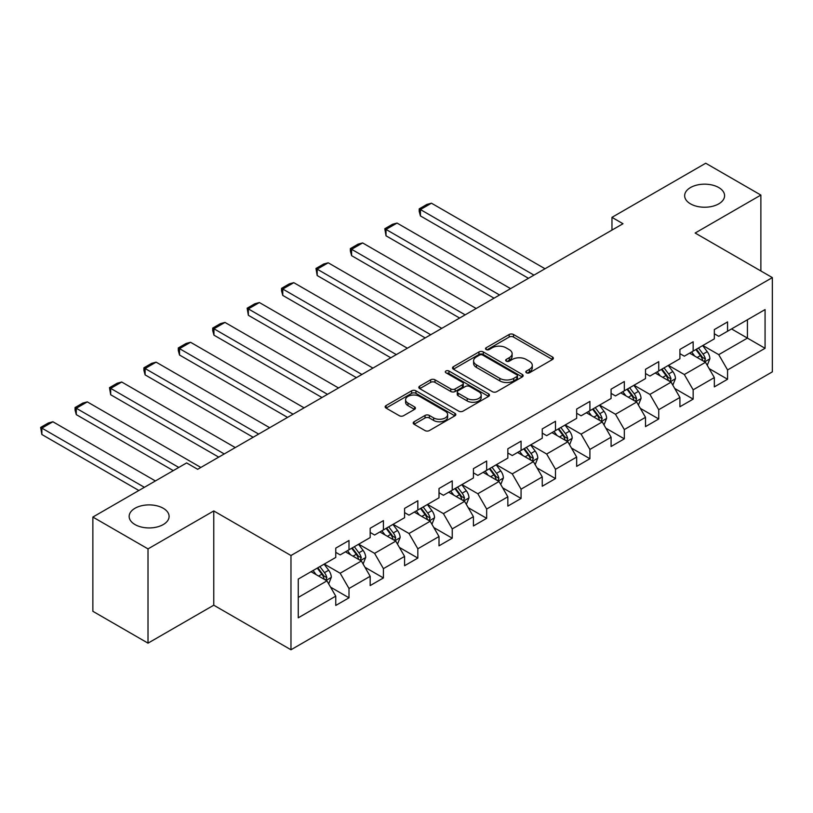 <?xml version="1.0" encoding="UTF-8"?>
<svg xmlns="http://www.w3.org/2000/svg" width="813" height="813" viewBox="0 0 813 813"><rect width="100%" height="100%" fill="white"/><g stroke="black" fill="none" stroke-linecap="round" stroke-linejoin="round"><path stroke-width="1.22" d="M526.428 372.781A2.144 1.24 0 0 0 529.466 372.781L552.474 359.498A3.059 1.768 0 0 0 553.368 358.248A3.059 1.768 0 0 0 552.474 356.998L513.491 334.499A3.059 1.768 0 0 0 509.162 334.499L486.154 347.781A2.144 1.24 0 0 0 485.524 348.655A2.144 1.24 0 0 0 486.154 349.529A2.144 1.24 0 0 0 489.182 349.529L492.16 347.812A9.797 5.661 0 0 1 506.021 347.812L509.273 349.681A9.797 5.661 0 0 1 512.139 353.685A9.797 5.661 0 0 1 509.273 357.69L506.296 359.407A2.144 1.24 0 0 0 505.666 360.281A2.144 1.24 0 0 0 506.296 361.155A2.144 1.24 0 0 0 509.324 361.155L512.302 359.437A9.797 5.661 0 0 1 526.163 359.437L529.405 361.318A9.797 5.661 0 0 1 532.281 365.311A9.797 5.661 0 0 1 529.405 369.315L526.428 371.033A2.144 1.24 0 0 0 525.808 371.907A2.144 1.24 0 0 0 526.428 372.781L526.428 371.033M163.24 508.267A19.969 11.524 0 0 0 141.482 505.767A19.969 11.524 0 0 0 129.155 516.418A19.969 11.524 0 0 0 135.009 524.568A19.969 11.524 0 0 0 156.767 527.068A19.969 11.524 0 0 0 169.094 516.418A19.969 11.524 0 0 0 163.24 508.267M718.743 187.549A19.969 11.524 0 0 0 696.985 185.049A19.969 11.524 0 0 0 684.658 195.709A19.969 11.524 0 0 0 690.501 203.86A19.969 11.524 0 0 0 712.259 206.36A19.969 11.524 0 0 0 724.586 195.709A19.969 11.524 0 0 0 718.743 187.549M414.102 421.764A3.059 1.768 0 0 0 413.197 423.014A3.059 1.768 0 0 0 414.102 424.264L425.036 430.575A3.059 1.768 0 0 0 429.366 430.575L454.914 415.819A3.059 1.768 0 0 0 455.819 414.569A3.059 1.768 0 0 0 454.914 413.319L415.941 390.819A3.059 1.768 0 0 0 411.612 390.819L386.053 405.575A3.059 1.768 0 0 0 385.159 406.825A3.059 1.768 0 0 0 386.053 408.075L399.264 415.697A3.059 1.768 0 0 0 403.594 415.697L414.528 409.386A3.059 1.768 0 0 0 415.433 408.136A3.059 1.768 0 0 0 414.528 406.886L407.984 403.106A8.191 4.726 0 0 1 405.585 399.752A8.191 4.726 0 0 1 410.636 395.392A8.191 4.726 0 0 1 419.569 396.409L445.229 411.226A8.191 4.726 0 0 1 447.628 414.569A8.191 4.726 0 0 1 442.567 418.939A8.191 4.726 0 0 1 433.644 417.912L429.366 415.443A3.059 1.768 0 0 0 425.036 415.443L414.102 421.764L414.102 424.264L425.036 417.994L425.036 415.443M213.768 510.94L148.017 548.897L92.865 517.058L92.865 611.305L148.017 643.154L213.768 605.197L290.973 649.77L290.973 555.523L213.768 510.94L213.768 605.197M760.877 270.983L760.877 195.069L695.135 233.026L772.35 277.599L290.973 555.523M760.877 195.069L705.725 163.23L611.965 217.356L611.965 230.089M92.865 517.058L186.624 462.922L197.661 469.294L622.992 223.727L611.965 217.356M492.383 391.693A3.059 1.768 0 0 0 496.713 391.693L522.261 376.937A3.059 1.768 0 0 0 523.155 375.687A3.059 1.768 0 0 0 522.261 374.437L483.288 351.938A3.059 1.768 0 0 0 478.959 351.938L453.4 366.693A3.059 1.768 0 0 0 452.506 367.943A3.059 1.768 0 0 0 453.4 369.193L492.383 391.693M446.784 373.248A2.144 1.24 0 0 1 448.959 373.553L448.959 371.002L488.593 393.878A3.059 1.768 0 0 1 489.487 395.128A3.059 1.768 0 0 1 488.593 396.378L463.034 411.134A3.059 1.768 0 0 1 458.705 411.134L419.732 388.634L419.732 386.134A3.059 1.768 0 0 0 418.827 387.384A3.059 1.768 0 0 0 419.732 388.634M419.732 386.134L430.666 379.813A3.059 1.768 0 0 1 434.996 379.813L450.798 388.939A3.059 1.768 0 0 0 455.138 388.939L462.384 384.752A3.059 1.768 0 0 0 463.288 383.502A3.059 1.768 0 0 0 462.384 382.252L445.931 372.75A2.144 1.24 0 0 1 445.3 371.876A2.144 1.24 0 0 1 446.622 370.738A2.144 1.24 0 0 1 448.959 371.002M290.973 649.77L772.35 371.856L772.35 277.599M330.576 587.169L349.001 597.809L349.001 588.51L370.179 576.285L370.179 585.584L383.411 577.941L383.411 568.643L404.589 556.417L404.589 565.716L417.831 558.074L417.831 548.775L439.01 536.539L439.01 545.838L452.241 538.196L452.241 528.897L473.42 516.672L473.42 525.97L486.662 518.328L486.662 509.029L507.84 496.804L507.84 506.103L521.072 498.46L521.072 489.162L542.251 476.936L542.251 486.235L555.492 478.593L555.492 469.294L576.671 457.069L576.671 466.367L589.903 458.725L589.903 449.426L611.081 437.201L611.081 446.489L624.323 438.847L624.323 429.559L645.502 417.323L645.502 426.622L658.733 418.98L658.733 409.681L679.912 397.455L679.912 406.754L693.154 399.112L693.154 389.813L714.332 377.588L714.332 386.886L727.564 379.244L727.564 369.945L765.074 348.289L765.074 309.57L747.421 319.763L747.421 338.106L765.074 348.289M349.001 597.809L335.759 605.451L335.759 596.153L298.259 617.809L298.259 579.08L335.759 557.433L335.759 548.135L349.001 540.493L349.001 549.791L370.179 537.566L370.179 528.267L383.411 520.625L383.411 529.924L404.589 517.688L404.589 508.399L417.831 500.757L417.831 510.046L439.01 497.82L439.01 488.522L452.241 480.879L452.241 490.178L473.42 477.953L473.42 468.654L486.662 461.012L486.662 470.31L507.84 458.085L507.84 448.786L521.072 441.144L521.072 450.443L542.251 438.217L542.251 428.918L555.492 421.276L555.492 430.575L576.671 418.349L576.671 409.051L589.903 401.409L589.903 410.707L611.081 398.472L611.081 389.173L624.323 381.531L624.323 390.829L645.502 378.604L645.502 369.305L658.733 361.663L658.733 370.962L679.912 358.736L679.912 349.438L693.154 341.795L693.154 351.094L714.332 338.869L714.332 329.57L727.564 321.928L727.564 331.226L765.074 309.57M345.464 551.824L361.348 561L340.169 573.226L324.285 564.059M335.759 552.332L340.169 554.883L349.001 549.791M340.169 573.226L349.001 588.51M361.348 561L370.179 576.285M379.884 531.956L395.768 541.133L374.59 553.358L358.706 544.182M370.179 532.464L374.59 535.015L383.411 529.924M374.59 553.358L383.411 568.643M395.768 541.133L404.589 556.417M414.295 512.088L430.179 521.255L409 533.491L393.116 524.314M404.589 512.596L409 515.147L417.831 510.046M409 533.491L417.831 548.775M430.179 521.255L439.01 536.539M448.715 492.221L464.599 501.387L443.42 513.613L427.536 504.446M439.01 492.729L443.42 495.28L452.241 490.178M443.42 513.613L452.241 528.897M464.599 501.387L473.42 516.672M483.125 472.353L499.009 481.52L477.831 493.745L461.947 484.578M473.42 472.861L477.831 475.402L486.662 470.31M477.831 493.745L486.662 509.029M499.009 481.52L507.84 496.804M517.546 452.475L533.43 461.652L512.251 473.877L496.367 464.711M507.84 452.993L512.251 455.534L521.072 450.443M512.251 473.877L521.072 489.162M533.43 461.652L542.251 476.936M551.956 432.607L567.84 441.784L546.661 454.01L530.777 444.833M542.251 433.116L546.661 435.666L555.492 430.575M546.661 454.01L555.492 469.294M567.84 441.784L576.671 457.069M586.376 412.74L602.26 421.917L581.082 434.142L565.198 424.965M576.671 413.248L581.082 415.799L589.903 410.707M581.082 434.142L589.903 449.426M602.26 421.917L611.081 437.201M620.786 392.872L636.67 402.039L615.492 414.274L599.608 405.098M611.081 393.38L615.492 395.931L624.323 390.829M615.492 414.274L624.323 429.559M636.67 402.039L645.502 417.323M655.207 373.004L671.091 382.171L649.912 394.396L634.028 385.23M645.502 373.513L649.912 376.063L658.733 370.962M649.912 394.396L658.733 409.681M671.091 382.171L679.912 397.455M689.617 353.137L705.501 362.303L684.322 374.529L668.438 365.362M679.912 353.645L684.322 356.185L693.154 351.094M684.322 374.529L693.154 389.813M705.501 362.303L714.332 377.588M731.537 328.93L747.421 338.106L718.743 354.661L702.859 345.495M714.332 333.777L718.743 336.318L727.564 331.226M718.743 354.661L727.564 369.945M148.017 548.897L148.017 643.154M298.259 597.423L326.938 580.868L311.054 571.702M326.938 580.868L335.759 596.153M709.149 368.604L727.564 379.244M674.729 388.482L693.154 399.112M640.319 408.35L658.733 418.98M605.898 428.217L624.323 438.847M571.488 448.085L589.903 458.725M537.068 467.953L555.492 478.593M502.658 487.82L521.072 498.46M468.237 507.698L486.662 518.328M433.827 527.566L452.241 538.196M399.407 547.434L417.831 558.074M364.996 567.301L383.411 577.941M527.291 373.086L529.405 371.866A9.797 5.661 0 0 0 532.281 367.862L532.281 365.311M512.139 353.685L512.139 356.236A9.797 5.661 0 0 1 509.273 360.23L507.149 361.46M552.434 359.519L513.491 337.039A3.059 1.768 0 0 0 509.162 337.039L487.007 349.834M522.22 376.968L483.288 354.488A3.059 1.768 0 0 0 478.959 354.488L453.441 369.214M516.844 376.561A2.144 1.24 0 0 0 517.475 375.687A2.144 1.24 0 0 0 516.844 374.813L482.637 355.057A2.144 1.24 0 0 0 479.599 355.057L476.459 356.877A9.797 5.661 0 0 0 473.593 360.87A9.797 5.661 0 0 0 476.459 364.874L499.853 378.38A9.797 5.661 0 0 0 513.704 378.38L516.844 376.561L516.844 379.112A2.144 1.24 0 0 0 517.475 378.238L517.475 375.687M473.593 360.87L473.593 363.421A9.797 5.661 0 0 0 476.459 367.425L476.459 364.874M516.844 379.112L513.704 380.921A9.797 5.661 0 0 1 499.853 380.921L476.459 367.425M419.772 388.655L430.666 382.364L430.666 379.813M463.288 383.502L463.288 386.053A3.059 1.768 0 0 1 462.384 387.303L455.138 391.49A3.059 1.768 0 0 1 450.798 391.49L434.996 382.364A3.059 1.768 0 0 0 430.666 382.364M448.959 373.553L488.552 396.409M467.211 398.411A8.191 4.726 0 0 0 476.133 399.437A8.191 4.726 0 0 0 481.194 395.067A8.191 4.726 0 0 0 478.796 391.724L469.751 386.5A3.059 1.768 0 0 0 465.422 386.5L458.166 390.697A3.059 1.768 0 0 0 457.272 391.947A3.059 1.768 0 0 0 458.166 393.197L467.211 398.411L467.211 400.961A8.191 4.726 0 0 0 476.133 401.988A8.191 4.726 0 0 0 481.194 397.618L481.194 395.067M457.272 391.947L457.272 394.488A3.059 1.768 0 0 0 458.166 395.738L458.166 393.197M467.211 400.961L458.166 395.738M447.628 414.569L447.628 417.12A8.191 4.726 0 0 1 442.567 421.49A8.191 4.726 0 0 1 433.644 420.463L429.366 417.994A3.059 1.768 0 0 0 425.036 417.994M405.585 399.752L405.585 402.303A8.191 4.726 0 0 0 407.984 405.646L407.984 403.106M414.488 409.406L407.984 405.646M454.874 415.85L415.941 393.37A3.059 1.768 0 0 0 411.612 393.37L386.094 408.096L386.053 405.575M707.249 365.322L709.871 358.716A8.272 4.776 -120 0 0 707.229 351.673L702.676 345.596M533.978 275.119L420.433 209.561L431.459 203.199L545.005 268.747M694.739 356.094L691.65 351.958M420.433 215.933L419.213 211.41L419.213 208.86L420.433 209.561L420.433 215.933L528.46 278.3M704.221 361.561L705.41 359.061A8.272 4.776 -120 0 0 703.042 354.092L698.489 348.015M696.416 349.204L701.467 355.952A4.207 2.429 60 0 1 702.239 357.232L705.41 359.061M695.837 349.539L700.4 355.616A8.272 4.776 60 0 1 702.757 360.596M419.213 208.86L426.937 204.409L431.459 203.199M672.829 385.189L675.461 378.584A8.272 4.776 -120 0 0 672.818 371.541L668.266 365.464M499.568 294.987L386.012 229.429L397.049 223.067L510.594 288.625M660.329 375.962L657.239 371.826M386.012 235.8L384.803 228.727L386.012 229.429L386.012 235.8L494.05 298.178M669.81 381.429L670.989 378.929A8.272 4.776 -120 0 0 668.632 373.96L664.069 367.883M662.006 369.082L667.056 375.819A4.207 2.429 60 0 1 667.819 377.1L670.989 378.929M661.426 369.407L665.979 375.484A8.272 4.776 60 0 1 668.347 380.464M384.803 228.727L392.527 224.276L397.049 223.067M638.418 405.057L641.04 398.451A8.272 4.776 -120 0 0 638.398 391.409L633.845 385.332M465.148 314.855L351.602 249.306L362.628 242.935L476.174 308.493M625.908 395.829L622.819 391.703M351.602 255.668L350.383 251.146L350.383 248.605L351.602 249.306L351.602 255.668L459.63 318.046M635.39 401.307L636.579 398.807A8.272 4.776 -120 0 0 634.211 393.827L629.658 387.75M627.585 388.949L632.636 395.687A4.207 2.429 60 0 1 633.408 396.968L636.579 398.807M627.006 389.285L631.569 395.362A8.272 4.776 60 0 1 633.927 400.331M350.383 248.605L358.106 244.144L362.628 242.935M603.998 424.935L606.63 418.319A8.272 4.776 -120 0 0 603.988 411.276L599.435 405.199M430.738 334.732L317.182 269.174L328.218 262.802L441.764 328.361M591.498 415.697L588.409 411.571M317.182 275.536L315.972 268.473L317.182 269.174L317.182 275.536L425.219 337.913M600.98 421.175L602.159 418.675A8.272 4.776 -120 0 0 599.801 413.695L595.238 407.618M593.175 408.817L598.226 415.565A4.207 2.429 60 0 1 598.988 416.835L602.159 418.675M592.596 409.152L597.149 415.23A8.272 4.776 60 0 1 599.516 420.199M315.972 268.473L323.696 264.012L328.218 262.802M569.588 444.802L572.21 438.187A8.272 4.776 -120 0 0 569.567 431.144L565.015 425.067M396.317 354.6L282.772 289.042L293.798 282.67L407.343 348.228M557.078 435.565L553.988 431.439M282.772 295.414L281.552 290.891L281.552 288.341L282.772 289.042L282.772 295.414L390.799 357.781M566.559 441.042L567.748 438.542A8.272 4.776 -120 0 0 565.381 433.573L560.828 427.486M558.755 428.685L563.805 435.433A4.207 2.429 60 0 1 564.578 436.713L567.748 438.542M558.175 429.02L562.738 435.097A8.272 4.776 60 0 1 565.096 440.067M281.552 288.341L289.276 283.879L293.798 282.67M535.167 464.67L537.8 458.054A8.272 4.776 -120 0 0 535.157 451.022L530.604 444.945M361.907 374.468L248.351 308.91L259.388 302.538L372.933 368.096M522.668 455.432L519.578 451.306M248.351 315.281L247.142 308.208L248.351 308.91L248.351 315.281L356.389 377.649M532.149 460.91L533.328 458.41A8.272 4.776 -120 0 0 530.97 453.441L526.407 447.363M524.344 448.552L529.395 455.3A4.207 2.429 60 0 1 530.157 456.581L533.328 458.41M523.765 448.888L528.318 454.965A8.272 4.776 60 0 1 530.686 459.934M247.142 308.208L254.865 303.757L259.388 302.538M500.757 484.538L503.379 477.932A8.272 4.776 -120 0 0 500.747 470.89L496.184 464.812M327.487 394.335L213.941 328.777L224.967 322.415L338.513 387.964M488.247 475.31L485.158 471.174M213.941 335.149L212.721 330.627L212.721 328.076L213.941 328.777L213.941 335.149L321.968 397.516M497.729 480.778L498.918 478.278A8.272 4.776 -120 0 0 496.55 473.308L491.997 467.231M489.924 468.43L494.975 475.168A4.207 2.429 60 0 1 495.747 476.448L498.918 478.278M489.345 468.755L493.908 474.833A8.272 4.776 60 0 1 496.265 479.812M212.721 328.076L220.445 323.625L224.967 322.415M466.337 504.406L468.969 497.8A8.272 4.776 -120 0 0 466.327 490.757L461.774 484.68M293.076 414.203L179.521 348.645L190.557 342.283L304.103 407.841M453.837 495.178L450.748 491.052M179.521 355.017L178.311 350.494L178.311 347.954L179.521 348.645L179.521 355.017L287.558 417.394M463.319 500.656L464.497 498.145A8.272 4.776 -120 0 0 462.14 493.176L457.577 487.099M455.514 488.298L460.565 495.036A4.207 2.429 60 0 1 461.327 496.316L464.497 498.145M454.934 488.623L459.487 494.711A8.272 4.776 60 0 1 461.855 499.68M178.311 347.954L186.035 343.493L190.557 342.283M431.927 524.273L434.549 517.668A8.272 4.776 -120 0 0 431.916 510.625L427.353 504.548M258.656 434.071L145.11 368.523L156.137 362.151L269.682 427.709M419.417 515.046L416.327 510.92M145.11 374.884L143.891 370.362L143.891 367.822L145.11 368.523L145.11 374.884L253.138 437.262M428.898 520.523L430.087 518.023A8.272 4.776 -120 0 0 427.719 513.044L423.167 506.966M421.093 508.166L426.144 514.903A4.207 2.429 60 0 1 426.916 516.184L430.087 518.023M420.514 508.501L425.077 514.578A8.272 4.776 60 0 1 427.435 519.548M143.891 367.822L151.614 363.36L156.137 362.151M397.506 544.151L400.138 537.535A8.272 4.776 -120 0 0 397.496 530.493L392.943 524.415M224.246 453.949L110.69 388.39L121.726 382.019L235.272 447.577M385.006 534.913L381.917 530.787M110.69 394.752L109.481 387.689L110.69 388.39L110.69 394.752L218.727 457.13M394.488 540.391L395.667 537.891A8.272 4.776 -120 0 0 393.309 532.911L388.746 526.834M386.683 528.033L391.734 534.781A4.207 2.429 60 0 1 392.496 536.052L395.667 537.891M386.104 528.369L390.657 534.446A8.272 4.776 60 0 1 393.025 539.415M109.481 387.689L117.204 383.228L121.726 382.019M363.096 564.019L365.718 557.403A8.272 4.776 -120 0 0 363.086 550.371L358.523 544.283M178.799 467.445L76.28 408.258L87.306 401.886L200.852 467.445M350.586 554.781L347.497 550.655M76.28 414.63L75.06 410.108L75.06 407.557L76.28 408.258L76.28 414.63L173.281 470.625M360.068 560.259L361.257 557.759A8.272 4.776 -120 0 0 358.889 552.789L354.336 546.712M352.263 547.901L357.314 554.649A4.207 2.429 60 0 1 358.086 555.929L361.257 557.759M351.683 548.236L356.246 554.314A8.272 4.776 60 0 1 358.604 559.283M75.06 407.557L82.784 403.096L87.306 401.886M328.676 583.886L331.308 577.271A8.272 4.776 -120 0 0 328.665 570.238L324.113 564.161M144.379 487.312L41.859 428.126L52.896 421.764L155.415 480.95M316.176 574.659L313.086 570.523M41.859 434.498L40.65 427.425L41.859 428.126L41.859 434.498L138.86 490.503M325.657 580.126L326.836 577.626A8.272 4.776 -120 0 0 324.478 572.657L319.916 566.58M317.853 567.769L322.903 574.517A4.207 2.429 60 0 1 323.665 575.797L326.836 577.626M317.273 568.104L321.826 574.181A8.272 4.776 60 0 1 324.194 579.161M40.65 427.425L48.374 422.973L52.896 421.764M529.405 371.866L529.405 369.315M506.296 361.155L506.296 359.407M509.273 360.23L509.273 357.69M486.154 349.529L486.154 347.781M509.162 337.039L509.162 334.499M513.491 337.039L513.491 334.499M552.474 359.498L552.474 356.998M453.4 369.193L453.4 366.693M478.959 354.488L478.959 351.938M483.288 354.488L483.288 351.938M522.261 376.937L522.261 374.437M499.853 380.921L499.853 378.38M513.704 380.921L513.704 378.38M434.996 382.364L434.996 379.813M450.798 391.49L450.798 388.939M455.138 391.49L455.138 388.939M462.384 387.303L462.384 384.752M488.593 396.378L488.593 393.878M429.366 417.994L429.366 415.443M433.644 420.463L433.644 417.912M414.528 409.386L414.528 406.886M411.612 393.37L411.612 390.819M415.941 393.37L415.941 390.819M454.914 415.819L454.914 413.319M704.688 361.836L709.82 358.868M703.042 354.092L707.229 351.673M697.158 357.486L700.4 355.616M670.278 381.704L675.4 378.736M668.632 373.96L672.818 371.541M662.747 377.354L665.979 375.484M635.857 401.571L640.99 398.614M634.211 393.827L638.398 391.409M628.327 397.222L631.569 395.362M601.447 421.439L606.569 418.482M599.801 413.695L603.988 411.276M593.917 417.099L597.149 415.23M567.027 441.307L572.159 438.349M565.381 433.573L569.567 431.144M559.496 436.967L562.738 435.097M532.617 461.184L537.739 458.217M530.97 453.441L535.157 451.022M525.086 456.835L528.318 454.965M498.196 481.052L503.328 478.085M496.55 473.308L500.747 470.89M490.666 476.703L493.908 474.833M463.786 500.92L468.908 497.952M462.14 493.176L466.327 490.757M456.256 496.57L459.487 494.711M429.366 520.787L434.498 517.83M427.719 513.044L431.916 510.625M421.835 516.438L425.077 514.578M394.955 540.655L400.077 537.698M393.309 532.911L397.496 530.493M387.425 536.316L390.657 534.446M360.535 560.523L365.667 557.566M358.889 552.789L363.086 550.371M353.005 556.183L356.246 554.314M326.125 580.401L331.247 577.433M324.478 572.657L328.665 570.238M318.594 576.051L321.826 574.181"/></g></svg>

